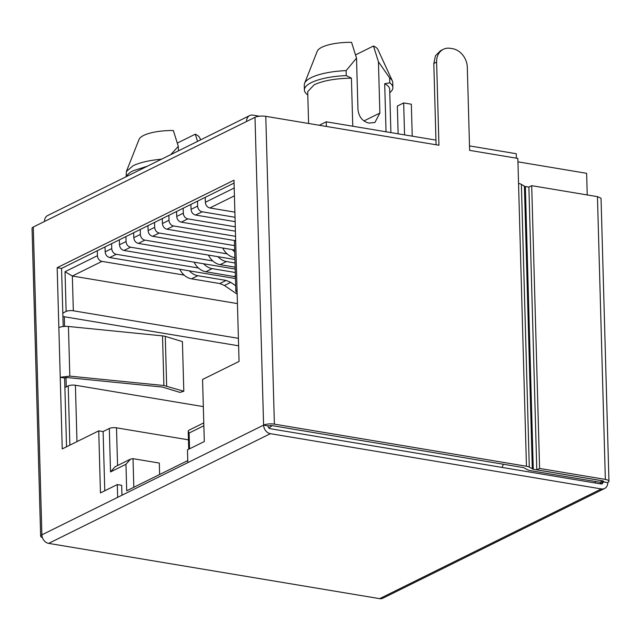 <?xml version="1.0" encoding="UTF-8"?>
<svg xmlns="http://www.w3.org/2000/svg" width="641" height="641" viewBox="0 0 641 641"><rect width="100%" height="100%" fill="white"/><g stroke="black" fill="none" stroke-linecap="round" stroke-linejoin="round"><path stroke-width="0.96" d="M97.304 250.743L97.44 255.679A5.208 4.158 63.7 0 0 101.967 261.376L184.143 275.093M235.471 278.555L109.683 257.554C107.007 256.809 105.501 254.91 105.164 251.857L105.02 246.921M111.622 243.66L111.758 248.596A5.208 4.158 63.7 0 0 116.277 254.293L198.454 268.01M235.207 269.044L123.993 250.471C121.325 249.726 119.811 247.827 119.474 244.774L119.338 239.838M125.932 236.577L126.069 241.513A5.208 4.158 63.7 0 0 130.588 247.21L212.772 260.927M234.935 259.525L138.312 243.388C135.636 242.643 134.129 240.744 133.785 237.691L133.649 232.755M140.243 229.494L140.379 234.43A5.208 4.158 63.7 0 0 144.906 240.127L227.082 253.844M234.67 250.006L152.622 236.305C149.946 235.559 148.44 233.661 148.103 230.608L147.959 225.672M154.561 222.411L154.697 227.347A5.208 4.158 63.7 0 0 159.216 233.044L234.55 245.623M234.943 240.583L166.932 229.222C164.264 228.476 162.758 226.577 162.413 223.525L162.277 218.589M168.871 215.328L169.008 220.264A5.208 4.158 63.7 0 0 173.535 225.961L235.559 236.321M235.415 231.185L181.251 222.139C178.575 221.393 177.068 219.494 176.724 216.442L176.587 211.506M183.182 208.245L183.318 213.181A5.208 4.158 63.7 0 0 187.845 218.877L235.295 226.802M235.151 221.666L195.561 215.055C192.885 214.31 191.379 212.411 191.042 209.359L190.906 204.431M197.5 201.162L197.636 206.098A5.208 4.158 63.7 0 0 202.155 211.794L235.023 217.283M234.886 212.147L209.879 207.972C207.203 207.227 205.697 205.328 205.352 202.276L205.216 197.348M159.633 474.5L159.313 463.058L133.016 458.668L130.468 459.156L125.965 464.292L126.702 490.798L187.765 460.583M103.065 431.577L109.315 428.484A5.208 1.562 -1.6 0 1 116.502 427.827L188.454 439.846M203.173 406.586L75.406 385.249A5.208 1.562 -1.6 0 0 68.218 385.906L64.893 387.549M62.81 313.08L66.135 311.43A5.208 1.562 178.4 0 1 73.33 310.781L238.404 338.344M267.978 425.864L271.576 425.536L523.641 467.626L527.615 469.765A7.812 2.348 178.4 0 0 530.46 470.662L599.968 482.272L602.772 480.878L533.264 469.276L529.29 467.137A7.812 2.348 178.4 0 0 526.445 466.239L274.38 424.142A7.812 2.348 178.4 0 0 263.595 425.127L267.978 425.864A2.604 2.083 63.7 0 0 270.238 428.709L601.21 483.979L602.292 483.827L603.333 481.864L607.716 482.593A7.812 2.348 178.4 0 0 608.95 481.279A7.812 2.348 178.4 0 0 605.352 479.412L539.594 468.435L536.789 469.821L528.889 187.06L531.701 185.674L597.452 196.651L605.352 479.412M517.944 161.844L586.635 173.318L587.236 194.952M272.048 425.608L269.004 428.084M73.33 310.781L72.353 276.023L65.029 271.712L66.135 311.43M203.822 424.262L202.652 382.461M203.63 422.948L188.75 430.311L188.214 431.209L189.111 433.044L203.862 425.744M130.468 459.148L115.027 466.792L110.524 471.928L125.965 464.292M62.906 316.518L238.612 345.803M66.544 446.777L64.621 378.006A2.604 0.785 178.4 0 1 67.818 377.621L161.893 387.02A2.604 0.785 -1.6 0 1 162.814 387.188L179.961 392.404L183.807 391.25L163.896 385.521L69.821 376.131L60.238 377.269L62.241 448.908L98.73 430.856L100.461 492.913L117.303 484.58L117.656 497.344L263.595 425.127A7.812 6.242 63.7 0 0 270.374 433.677L601.354 488.939A7.812 6.242 63.7 0 0 604.607 488.498A7.812 6.242 63.7 0 0 607.716 482.593M604.607 488.498L382.893 598.205A7.812 6.242 -116.3 0 1 379.64 598.654L48.66 543.384A7.812 6.242 -116.3 0 1 41.881 534.842A7.812 2.348 178.4 0 0 40.647 536.156A7.812 2.348 178.4 0 0 42.386 537.567M595.241 481.479L595.281 482.985M501.983 467.409A7.812 4.07 -80.5 0 0 503.241 464.22M516.374 158.175L516.245 153.712L469.5 145.908M326.373 126.453L326.245 121.798L435.952 140.123M404.559 134.882L403.67 102.929L411.338 104.211L412.235 136.164M403.67 102.929L397.356 106.053L398.133 133.809M63.187 326.533L61.56 268.427L234.069 183.07M104.763 490.782L103.113 431.585L98.73 430.856M121.958 495.213L121.686 485.309L117.303 484.58M101.967 261.376L72.353 276.023L237.434 303.594M536.789 469.821L602.548 480.798L603.333 481.864L603.742 481.423M326.245 121.798L319.25 125.259M386.042 131.79L384.696 83.723A41.008 12.315 -1.6 0 1 389.688 89.387L390.89 132.599M40.647 536.156L32.05 228.34A7.812 2.348 -1.6 0 1 33.284 227.026L44.509 221.474A7.812 6.242 -116.3 0 1 47.618 215.568L249.686 115.58A7.812 6.242 63.7 0 0 246.577 121.486L254.998 117.319A7.812 2.348 -1.6 0 1 265.783 116.333L438.941 145.251L436.617 62.089A16.922 13.517 63.7 0 1 443.356 49.301A16.922 13.517 63.7 0 1 450.415 48.331L452.602 48.7A16.922 13.517 63.7 0 1 467.305 67.209L469.629 150.371L517.848 158.423L518.545 183.478A7.812 2.348 -1.6 0 1 521.389 184.376L524.418 186.219A2.604 0.785 -1.6 0 0 525.364 186.515L528.889 187.108M187.821 462.626L187.46 449.862L204.303 441.529L202.564 379.472L239.053 361.42L237.05 289.78A7.812 2.348 178.4 0 0 235.816 291.094A7.812 2.348 178.4 0 0 237.122 292.344M235.816 291.094L234.43 241.449L235.664 240.135L233.989 180.201L57.177 267.698L61.56 268.427M57.177 267.698L58.852 327.623A7.812 2.348 -1.6 0 1 68.435 326.477L162.51 335.876A7.812 2.348 -1.6 0 1 165.274 336.389L182.421 341.605L183.807 391.25M58.852 327.623L60.238 377.269L64.621 378.006M237.178 294.203L224.438 285.485L219.775 283.546L191.523 278.827A15.624 12.483 -116.3 0 1 179.817 269.268M189.327 270.855A15.624 12.483 63.7 0 0 197.837 275.702L226.089 280.421L230.76 282.361L235.672 285.726M203.638 263.772A15.624 12.483 63.7 0 0 212.147 268.619L235.303 272.489M235.415 276.776L205.833 271.744A15.624 12.483 -116.3 0 1 194.135 262.185M235.151 267.169L220.151 264.661A15.624 12.483 -116.3 0 1 208.445 255.102M217.956 256.688A15.624 12.483 63.7 0 0 226.465 261.536L235.031 262.97M232.266 249.605A15.624 12.483 63.7 0 0 234.718 251.809M222.756 248.019A15.624 12.483 -116.3 0 0 234.462 257.578L234.886 257.65M597.452 196.651A7.812 2.348 178.4 0 1 597.741 196.707L601.042 198.285L608.95 481.279M539.594 468.435L531.701 185.674M436.08 144.77L433.813 63.475L435.495 55.727L440.543 50.695M178.43 150.843L178.302 146.332L170.754 154.641M352.766 126.229L351.42 78.17L346.252 75.574L346.116 70.614A44.261 13.293 178.4 0 0 311.246 77.609A44.261 13.293 -1.6 0 0 304.579 83.362A44.261 13.293 -1.6 0 0 304.267 85.061L304.403 90.028A44.261 13.293 -1.6 0 1 311.39 82.569C319.747 78.643 331.373 76.311 346.252 75.574M384.696 83.723L389.776 82.841A44.261 13.293 -1.6 0 1 392.893 87.561A44.261 13.293 -1.6 0 1 389.776 92.649M346.116 70.614L356.516 58.147L357.95 109.403C358.776 116.75 362.397 121.309 368.799 123.072L374.889 122.503L379.865 113.064L378.438 61.808L389.632 77.882L389.776 82.841M308.593 123.481L307.704 91.679L314.178 84.764C323.176 80.622 335.588 78.418 351.42 78.17M304.403 90.028A44.261 13.293 -1.6 0 0 307.52 94.74L307.8 94.884M259.413 116.213L252.947 115.132A7.812 6.242 63.7 0 0 249.686 115.58M200.657 139.842L199.688 137.727A30.584 9.182 178.4 0 0 195.273 134.193L177.301 143.087M197.548 141.381L195.273 134.193M126.149 176.708L126.365 171.548L139.041 139.426A30.584 9.182 178.4 0 1 143.648 135.443A30.584 9.182 178.4 0 1 173.35 130.532L178.302 146.332M161.532 159.2A44.261 13.293 178.4 0 0 133.032 165.795L126.365 171.548M147.342 166.219L133.176 170.754A44.261 13.293 -1.6 0 0 126.493 176.539M389.632 77.882A44.261 13.293 -1.6 0 1 392.348 80.91A44.261 13.293 -1.6 0 1 392.749 82.593L392.893 87.561M392.348 80.91L377.902 49.541A30.584 9.182 178.4 0 0 373.487 46.008L378.438 61.808M355.515 54.902L373.487 46.008M356.516 58.147L351.564 42.346A30.584 9.182 178.4 0 0 321.862 47.258A30.584 9.182 178.4 0 0 317.247 51.24L304.579 83.362M97.44 255.679L65.029 271.712M111.758 248.596L105.164 251.857M126.069 241.513L119.474 244.774M140.379 234.43L133.785 237.691M154.697 227.347L148.103 230.608M169.008 220.264L162.413 223.525M183.318 213.181L176.724 216.442M197.636 206.098L191.042 209.359M234.205 187.997L205.352 202.276M189.552 448.828L189.111 433.044M109.315 428.484L110.524 471.928M68.218 385.906L69.869 445.134M109.683 257.554L116.277 254.293M123.993 250.471L130.588 247.21M138.312 243.388L144.906 240.127M152.622 236.305L159.216 233.044M166.932 229.222L173.535 225.961M181.251 222.139L187.845 218.877M195.561 215.055L202.155 211.794M209.879 207.972L234.43 195.826M133.809 487.28L133.016 458.668M117.559 465.542L116.502 427.827M76.984 441.617L75.406 385.249M66.263 386.868L66.007 377.645M64.573 326.413L64.3 316.694M599.599 483.707L603.333 481.864L603.309 481.006M48.66 543.384L270.374 433.677M33.284 227.026L41.881 534.842L117.656 497.344M601.354 488.939L379.64 598.654M237.05 289.78L235.664 240.135M254.998 117.319L263.595 425.127M44.509 221.474L246.577 121.486M533.264 469.276L525.364 186.515M532.318 468.972L524.418 186.219M529.29 467.137L521.389 184.376M526.445 466.239L518.545 183.478M274.38 424.142L265.783 116.333M433.813 63.475L436.617 62.089M224.438 285.485L230.76 282.361M219.775 283.546L226.089 280.421M191.523 278.827L197.837 275.702M205.833 271.744L212.147 268.619M235.391 275.822L234.093 276.463M220.151 264.661L226.465 261.536M234.462 257.578L234.878 257.378M68.435 326.477L69.821 376.131M379.865 113.064L363.944 120.941M162.51 335.876L163.896 385.521M165.274 336.389L166.66 386.034M188.214 431.209L188.71 449.245M440.551 50.687L443.356 49.301"/></g></svg>
